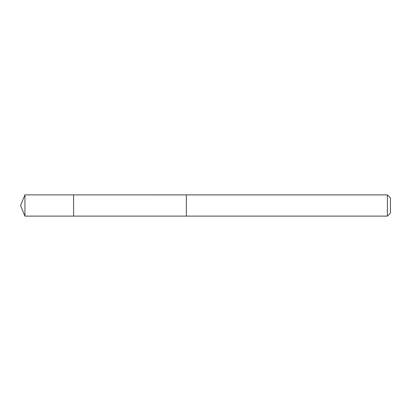 <?xml version="1.0" encoding="UTF-8"?>
<svg xmlns="http://www.w3.org/2000/svg" width="411" height="411" viewBox="0 0 411 411"><rect width="100%" height="100%" fill="white"/><g stroke="black" fill="none" stroke-linecap="round" stroke-linejoin="round"><path stroke-width="0.31" stroke-dasharray="2.06 1.54" d="M73.61 194.891L73.61 216.109L73.61 194.891M24.948 216.114L24.948 194.886M387.388 216.114L387.388 194.886M390.45 213.052L390.45 197.948"/><path stroke-width="0.62" d="M73.61 206.003L73.61 194.891L24.948 194.886L24.948 216.114L73.61 216.109L73.61 194.891L186.368 194.896L186.368 216.104L73.61 216.109L73.61 206.003M186.368 194.886L186.368 216.114L387.388 216.114L387.388 194.886L186.368 194.886M387.388 194.886L390.45 197.948L390.45 213.052L387.388 216.114M73.61 216.109L24.948 216.114L20.55 205.5L24.948 216.114M20.55 205.5L24.948 194.886"/></g></svg>
